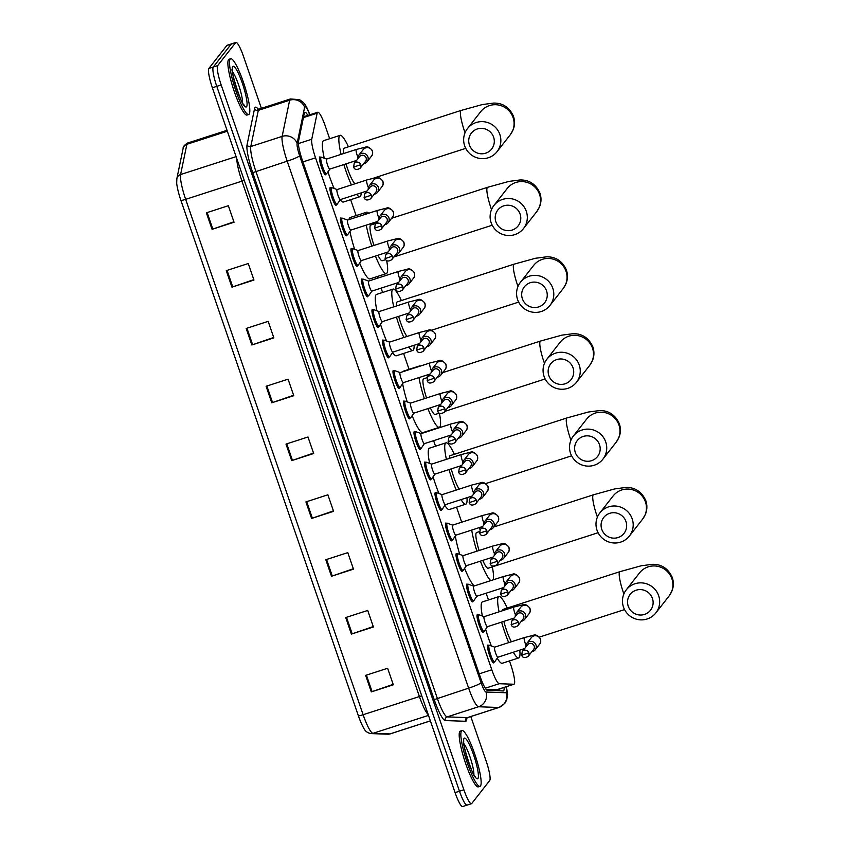 <?xml version="1.0" encoding="UTF-8"?>
<svg xmlns="http://www.w3.org/2000/svg" width="849" height="849" viewBox="0 0 849 849"><rect width="100%" height="100%" fill="white"/><g stroke="black" fill="none" stroke-linecap="round" stroke-linejoin="round"><path stroke-width="1.27" d="M483.463 631.656A9.381 1.581 -107.9 0 1 483.272 632.272A9.381 1.581 -107.9 0 1 483.123 632.378A9.381 1.581 -107.9 0 1 478.9 624.45A9.381 1.581 -107.9 0 1 477.212 614.644A9.381 1.581 -107.9 0 1 477.361 614.538A9.381 1.581 -107.9 0 1 478.061 614.931M472.967 601.145A9.381 1.581 -107.9 0 1 472.776 601.761A9.381 1.581 -107.9 0 1 472.617 601.877A9.381 1.581 -107.9 0 1 468.404 593.939A9.381 1.581 -107.9 0 1 466.706 584.144A9.381 1.581 -107.9 0 1 466.854 584.027A9.381 1.581 -107.9 0 1 467.555 584.42M462.461 570.645A9.381 1.581 -107.9 0 1 462.27 571.26A9.381 1.581 -107.9 0 1 462.111 571.366A9.381 1.581 -107.9 0 1 457.898 563.439A9.381 1.581 -107.9 0 1 456.2 553.633A9.381 1.581 -107.9 0 1 456.348 553.527A9.381 1.581 -107.9 0 1 457.059 553.909M451.955 540.134A9.381 1.581 -107.9 0 1 451.764 540.749A9.381 1.581 -107.9 0 1 451.615 540.866A9.381 1.581 -107.9 0 1 447.391 532.928A9.381 1.581 -107.9 0 1 445.693 523.133A9.381 1.581 -107.9 0 1 445.852 523.016A9.381 1.581 -107.9 0 1 446.553 523.409M441.448 509.633A9.381 1.581 -107.9 0 1 441.257 510.238A9.381 1.581 -107.9 0 1 441.109 510.355A9.381 1.581 -107.9 0 1 436.885 502.428A9.381 1.581 -107.9 0 1 435.187 492.622A9.381 1.581 -107.9 0 1 435.346 492.505A9.381 1.581 -107.9 0 1 436.046 492.898M430.942 479.123A9.381 1.581 -107.9 0 1 430.751 479.738A9.381 1.581 -107.9 0 1 430.602 479.844A9.381 1.581 -107.9 0 1 426.378 471.917A9.381 1.581 -107.9 0 1 424.691 462.111A9.381 1.581 -107.9 0 1 424.84 462.005A9.381 1.581 -107.9 0 1 425.54 462.387M420.446 448.612A9.381 1.581 -107.9 0 1 420.255 449.227A9.381 1.581 -107.9 0 1 420.096 449.344A9.381 1.581 -107.9 0 1 415.883 441.406A9.381 1.581 -107.9 0 1 414.185 431.61A9.381 1.581 -107.9 0 1 414.333 431.494A9.381 1.581 -107.9 0 1 415.034 431.886M409.94 418.111A9.381 1.581 -107.9 0 1 409.749 418.727A9.381 1.581 -107.9 0 1 409.589 418.833A9.381 1.581 -107.9 0 1 405.376 410.905A9.381 1.581 -107.9 0 1 403.678 401.099A9.381 1.581 -107.9 0 1 403.827 400.993A9.381 1.581 -107.9 0 1 404.538 401.375M399.433 387.6A9.381 1.581 -107.9 0 1 399.242 388.216A9.381 1.581 -107.9 0 1 399.094 388.333A9.381 1.581 -107.9 0 1 394.87 380.394A9.381 1.581 -107.9 0 1 393.172 370.599A9.381 1.581 -107.9 0 1 393.32 370.482A9.381 1.581 -107.9 0 1 394.032 370.875M388.927 357.1A9.381 1.581 -107.9 0 1 388.736 357.705A9.381 1.581 -107.9 0 1 388.587 357.822A9.381 1.581 -107.9 0 1 384.364 349.894A9.381 1.581 -107.9 0 1 382.666 340.088A9.381 1.581 -107.9 0 1 382.825 339.971A9.381 1.581 -107.9 0 1 383.525 340.364M378.421 326.589A9.381 1.581 -107.9 0 1 378.229 327.205A9.381 1.581 -107.9 0 1 378.081 327.311A9.381 1.581 -107.9 0 1 373.857 319.383A9.381 1.581 -107.9 0 1 372.17 309.577A9.381 1.581 -107.9 0 1 372.318 309.471A9.381 1.581 -107.9 0 1 373.019 309.853M367.925 296.078A9.381 1.581 -107.9 0 1 367.723 296.694A9.381 1.581 -107.9 0 1 367.575 296.81A9.381 1.581 -107.9 0 1 363.361 288.872A9.381 1.581 -107.9 0 1 361.663 279.077A9.381 1.581 -107.9 0 1 361.812 278.96A9.381 1.581 -107.9 0 1 362.512 279.353M357.418 265.578A9.381 1.581 -107.9 0 1 357.227 266.193A9.381 1.581 -107.9 0 1 357.068 266.299A9.381 1.581 -107.9 0 1 352.855 258.372A9.381 1.581 -107.9 0 1 351.157 248.566A9.381 1.581 -107.9 0 1 351.306 248.46A9.381 1.581 -107.9 0 1 352.017 248.842M346.912 235.067A9.381 1.581 -107.9 0 1 346.721 235.682A9.381 1.581 -107.9 0 1 346.572 235.799A9.381 1.581 -107.9 0 1 342.349 227.861A9.381 1.581 -107.9 0 1 340.651 218.066A9.381 1.581 -107.9 0 1 340.799 217.949A9.381 1.581 -107.9 0 1 341.51 218.342M336.406 204.567A9.381 1.581 -107.9 0 1 336.215 205.171A9.381 1.581 -107.9 0 1 336.066 205.288A9.381 1.581 -107.9 0 1 331.842 197.361A9.381 1.581 -107.9 0 1 330.144 187.555A9.381 1.581 -107.9 0 1 330.303 187.438A9.381 1.581 -107.9 0 1 331.004 187.831M325.899 174.056A9.381 1.581 -107.9 0 1 325.708 174.671A9.381 1.581 -107.9 0 1 325.56 174.777A9.381 1.581 -107.9 0 1 321.336 166.85A9.381 1.581 -107.9 0 1 319.649 157.044A9.381 1.581 -107.9 0 1 319.797 156.938A9.381 1.581 -107.9 0 1 320.498 157.32M493.969 662.167A9.381 1.581 -107.9 0 1 493.778 662.782A9.381 1.581 -107.9 0 1 493.63 662.889A9.381 1.581 -107.9 0 1 489.406 654.961A9.381 1.581 -107.9 0 1 487.708 645.155A9.381 1.581 -107.9 0 1 487.867 645.049A9.381 1.581 -107.9 0 1 488.568 645.431M486.392 689.675L496.495 689.749M329.656 138.727L325.326 126.161A17.585 2.961 72.1 0 0 317.738 112.227A17.585 2.961 72.1 0 0 317.155 113.172L311.742 139.257A17.585 2.961 72.1 0 0 315.531 157.84L491.804 669.765A17.585 2.961 72.1 0 0 499.212 683.721L513.794 684.241A17.585 2.961 72.1 0 0 513.974 684.22A17.585 2.961 72.1 0 0 514.261 684.007A17.585 2.961 72.1 0 0 510.758 664.693L509.464 660.925M488.472 599.956L486.137 593.196M461.697 522.209L456.529 507.182M435.537 446.213L433.616 440.663M409.059 369.336L403.583 353.428M382.591 292.47L381.095 288.129M377.667 278.154L377.115 276.562M356.124 215.593L350.648 199.685M307.858 115.422A17.585 2.961 72.1 0 0 304.908 112.312A17.585 2.961 72.1 0 0 304.324 113.257L298.477 141.433A17.585 2.961 72.1 0 0 302.265 160.015L480.078 676.43A17.585 2.961 72.1 0 0 487.496 690.386L503.245 690.948A17.585 2.961 72.1 0 0 503.425 690.927A17.585 2.961 72.1 0 0 503.701 690.715A17.585 2.961 72.1 0 0 504.062 687.425M499.668 688.836A17.585 2.961 -107.9 0 1 499.679 690.821M470.813 716.556L486.201 761.235A17.585 2.961 -107.9 0 1 489.703 780.549L471.747 803.494A17.585 2.961 -107.9 0 1 471.46 803.706A17.585 2.961 -107.9 0 1 463.872 789.782L221.175 84.932A17.585 2.961 -107.9 0 1 217.673 65.606L235.619 42.662A17.585 2.961 -107.9 0 1 235.905 42.45A17.585 2.961 -107.9 0 1 243.504 56.384L261.386 108.332M471.46 803.706L467.067 805.128A17.585 2.961 -107.9 0 1 459.479 791.194L216.771 86.343A17.585 2.961 -107.9 0 1 213.279 67.029L231.225 44.084A17.585 2.961 -107.9 0 1 231.512 43.872A17.585 2.961 -107.9 0 0 231.225 44.084L213.279 67.029A17.585 2.961 -107.9 0 0 216.771 86.343L459.479 791.194A17.585 2.961 -107.9 0 0 467.067 805.128A17.585 2.961 -107.9 0 0 467.353 804.916M358.363 715.749L180.901 200.364A19.219 3.237 -107.9 0 1 176.698 183.066L176.857 178.63A5.858 5.54 11.7 0 1 180.593 174.554A23.443 3.948 72.1 0 0 185.655 199.335L363.117 714.72A5.858 0.658 161 0 1 358.363 715.749A19.219 3.237 -107.9 0 0 363.733 728.092C365.123 731.18 367.564 733.016 371.045 733.6A5.858 5.763 92.1 0 0 372.998 733.324L389.914 733.929A23.443 3.948 72.1 0 0 390.158 733.897L430.379 720.907M467.067 805.128L462.673 806.55A17.585 2.961 -107.9 0 1 455.075 792.616L212.377 87.765A17.585 2.961 -107.9 0 1 208.875 68.451L226.832 45.506A17.585 2.961 -107.9 0 1 227.108 45.294L235.905 42.45M246.178 328.457L268.167 321.357L273.856 337.87L251.866 344.981L246.178 328.457M226.269 270.64L248.258 263.53L253.947 280.053L231.957 287.153L226.269 270.64M206.36 212.812L228.349 205.713L234.037 222.236L212.048 229.336L206.36 212.812M305.905 501.918L327.894 494.808L333.583 511.331L311.594 518.431L305.905 501.918M325.814 559.735L347.803 552.635L353.492 569.148L331.503 576.259L325.814 559.735M345.723 617.552L367.713 610.452L373.401 626.976L351.412 634.076L345.723 617.552M365.632 675.38L387.622 668.269L393.31 684.793L371.321 691.893L365.632 675.38M266.087 386.274L288.076 379.174L293.765 395.698L271.776 402.797L266.087 386.274M285.996 444.091L307.985 436.991L313.674 453.515L291.685 460.614L285.996 444.091M313.525 453.09L291.685 460.614M293.616 395.273L271.776 402.797M393.161 684.368L371.321 691.893M373.252 626.551L351.412 634.076M353.343 568.734L331.503 576.259M333.434 510.907L311.594 518.431M233.889 221.812L212.048 229.336M253.798 279.629L231.957 287.153M273.707 337.456L251.866 344.981M461.516 730.915A29.301 4.935 -107.9 0 1 461.994 730.564A29.301 4.935 -107.9 0 1 475.175 755.355A29.301 4.935 -107.9 0 1 480.481 785.983A29.301 4.935 -107.9 0 1 480.003 786.333A29.301 4.935 -107.9 0 1 466.812 761.542A29.301 4.935 -107.9 0 1 461.516 730.915M480.003 786.333L478.358 786.864A29.301 4.935 -107.9 0 1 465.167 762.084A29.301 4.935 -107.9 0 1 459.871 731.456A29.301 4.935 -107.9 0 1 460.338 731.095L461.994 730.564M652.425 598.396A12.894 12.629 -142 0 0 636.166 590.193A12.894 12.629 -142 0 0 628.239 606.218A12.894 12.629 -142 0 0 644.508 614.421A12.894 12.629 -142 0 0 652.425 598.396M623.474 607.056A18.752 18.37 38 0 1 644.041 583.157A18.752 18.37 38 0 1 655.831 612.925A18.752 18.37 38 0 1 623.474 607.056M626.297 589.822L639.53 572.895A18.752 18.37 -142 0 1 671.888 578.774A18.752 18.37 -142 0 1 669.076 596.009L671.824 591.318C673.671 586.829 673.83 582.244 672.302 577.553C666.072 563.577 654.717 564.405 652.435 564.32L641.25 565.774L619.929 571.664L503.064 609.412A18.752 3.163 72.1 0 0 502.757 609.635A18.752 3.163 72.1 0 0 502.385 610.76M499.074 611.832A32.23 5.434 -107.9 0 1 498.395 596.974A32.23 5.434 -107.9 0 1 498.925 596.582A32.23 5.434 -107.9 0 1 507.267 608.054M519.79 650.132A32.23 5.434 -107.9 0 1 519.259 657.54A32.23 5.434 -107.9 0 1 518.739 657.933A32.23 5.434 -107.9 0 1 513.316 652.223M482.349 616.003A32.23 5.434 -107.9 0 1 481.914 602.291A32.23 5.434 -107.9 0 1 482.434 601.909L498.925 596.582M503.86 621.372A18.752 3.163 72.1 0 0 511.416 641.748M508.7 642.629A32.23 5.434 -107.9 0 1 501.6 622.105M518.739 657.933L502.247 663.26A32.23 5.434 -107.9 0 1 497.217 658.208M491.401 645.993A32.23 5.434 -107.9 0 1 485.639 629.268M625.957 521.53A12.894 12.629 -142 0 0 609.699 513.316A12.894 12.629 -142 0 0 601.771 529.341A12.894 12.629 -142 0 0 618.04 537.544A12.894 12.629 -142 0 0 625.957 521.53M597.006 530.179A18.752 18.37 38 0 1 617.573 506.291A18.752 18.37 38 0 1 629.364 536.059A18.752 18.37 38 0 1 597.006 530.179M479.452 531.612L476.597 532.535A18.752 3.163 72.1 0 0 476.289 532.758A18.752 3.163 72.1 0 0 479.08 550.492M479.091 527.675A32.23 5.434 -107.9 0 1 480.12 529.744M492.324 566.867A32.23 5.434 -107.9 0 1 493.195 579.835M482.741 560.393A18.752 3.163 72.1 0 0 488.122 568.225L494.532 566.156M490.796 580.61A32.23 5.434 -107.9 0 1 480.396 561.157M476.915 551.192A32.23 5.434 -107.9 0 1 471.726 530.052M474.304 585.937A32.23 5.434 -107.9 0 1 464.605 568.289M459.776 554.429A32.23 5.434 -107.9 0 1 455.329 535.995M599.49 444.653A12.894 12.629 -142 0 0 583.221 436.45A12.894 12.629 -142 0 0 575.304 452.464A12.894 12.629 -142 0 0 591.573 460.678A12.894 12.629 -142 0 0 599.49 444.653M570.539 453.313A18.752 18.37 38 0 1 591.106 429.414A18.752 18.37 38 0 1 602.896 459.182A18.752 18.37 38 0 1 570.539 453.313M573.351 436.078L586.595 419.151A18.752 18.37 -142 0 1 618.953 425.02A18.752 18.37 -142 0 1 616.13 442.265L618.889 437.575C620.736 433.086 620.884 428.501 619.356 423.81C613.137 409.834 601.782 410.661 599.5 410.576L588.315 412.03L566.994 417.92L450.129 455.669A18.752 3.163 72.1 0 0 449.821 455.892A18.752 3.163 72.1 0 0 449.386 458.386M446.404 459.351A32.23 5.434 -107.9 0 1 445.46 443.22A32.23 5.434 -107.9 0 1 445.98 442.838A32.23 5.434 -107.9 0 1 454.332 454.311M466.971 497.694A32.23 5.434 -107.9 0 1 466.313 503.797A32.23 5.434 -107.9 0 1 465.793 504.179A32.23 5.434 -107.9 0 1 461.049 499.605M429.636 463.395A32.23 5.434 -107.9 0 1 428.968 448.548A32.23 5.434 -107.9 0 1 429.488 448.166L445.98 442.838M451.233 468.871A18.752 3.163 72.1 0 0 459.16 489.13M456.263 490.064A32.23 5.434 -107.9 0 1 449.015 469.593M465.793 504.179L449.301 509.506A32.23 5.434 -107.9 0 1 444.865 505.431M438.975 493.492A32.23 5.434 -107.9 0 1 433.075 476.788M573.022 367.787A12.894 12.629 -142 0 0 556.753 359.573A12.894 12.629 -142 0 0 548.836 375.598A12.894 12.629 -142 0 0 565.094 383.801A12.894 12.629 -142 0 0 573.022 367.787M544.071 376.436A18.752 18.37 38 0 1 564.638 352.547A18.752 18.37 38 0 1 576.429 382.315A18.752 18.37 38 0 1 544.071 376.436M427.376 377.593L423.651 378.792A18.752 3.163 72.1 0 0 423.354 379.015A18.752 3.163 72.1 0 0 426.527 397.969M418.854 366.545A32.23 5.434 -107.9 0 1 418.992 366.354A32.23 5.434 -107.9 0 1 419.512 365.961A32.23 5.434 -107.9 0 1 420.382 366.057M426.739 375.088A32.23 5.434 -107.9 0 1 427.694 377.083M439.411 413.24A32.23 5.434 -107.9 0 1 439.846 426.92A32.23 5.434 -107.9 0 1 439.326 427.312A32.23 5.434 -107.9 0 1 427.917 408.602M402.373 371.873A32.23 5.434 -107.9 0 1 402.5 371.682A32.23 5.434 -107.9 0 1 403.02 371.289L419.512 365.961M430.337 407.828A18.752 3.163 72.1 0 0 435.187 414.482L439.273 413.166M424.373 398.669A32.23 5.434 -107.9 0 1 418.992 377.593M439.326 427.312L422.834 432.64A32.23 5.434 -107.9 0 1 412.126 415.692M407.202 401.874A32.23 5.434 -107.9 0 1 402.638 383.716M546.554 290.91A12.894 12.629 -142 0 0 530.285 282.706A12.894 12.629 -142 0 0 522.368 298.721A12.894 12.629 -142 0 0 538.627 306.935A12.894 12.629 -142 0 0 546.554 290.91M517.593 299.57A18.752 18.37 38 0 1 538.17 275.67A18.752 18.37 38 0 1 549.961 305.438A18.752 18.37 38 0 1 517.593 299.57M520.416 282.324L533.65 265.408A18.752 18.37 -142 0 1 566.018 271.277A18.752 18.37 -142 0 1 563.195 288.511L565.954 283.831C567.79 279.342 567.949 274.747 566.421 270.056C560.202 256.09 548.847 256.918 546.565 256.822L535.379 258.287L514.059 264.166L397.183 301.915A18.752 3.163 72.1 0 0 396.886 302.148A18.752 3.163 72.1 0 0 396.525 305.958M393.745 306.86A32.23 5.434 -107.9 0 1 392.525 289.477A32.23 5.434 -107.9 0 1 393.045 289.095A32.23 5.434 -107.9 0 1 401.386 300.557M414.11 345.267A32.23 5.434 -107.9 0 1 413.378 350.053A32.23 5.434 -107.9 0 1 412.858 350.435A32.23 5.434 -107.9 0 1 408.825 346.976M376.945 310.798A32.23 5.434 -107.9 0 1 376.033 294.805A32.23 5.434 -107.9 0 1 376.553 294.423L393.045 289.095M398.637 316.369A18.752 3.163 72.1 0 0 407 336.48M403.848 337.499A32.23 5.434 -107.9 0 1 396.43 317.08M412.858 350.435L396.366 355.763A32.23 5.434 -107.9 0 1 392.535 352.611M386.56 340.99A32.23 5.434 -107.9 0 1 380.522 324.307M520.087 214.033A12.894 12.629 -142 0 0 503.818 205.829A12.894 12.629 -142 0 0 495.89 221.854A12.894 12.629 -142 0 0 512.159 230.058A12.894 12.629 -142 0 0 520.087 214.033M491.125 222.693A18.752 18.37 38 0 1 511.692 198.793A18.752 18.37 38 0 1 523.493 228.561A18.752 18.37 38 0 1 491.125 222.693M376.16 223.287L370.716 225.049A18.752 3.163 72.1 0 0 370.419 225.272A18.752 3.163 72.1 0 0 373.995 245.435M365.452 214.298A32.23 5.434 -107.9 0 1 366.057 212.611A32.23 5.434 -107.9 0 1 366.577 212.218A32.23 5.434 -107.9 0 1 368.699 213.248M374.367 222.502A32.23 5.434 -107.9 0 1 374.918 223.69M386.677 260.579A32.23 5.434 -107.9 0 1 386.911 273.176A32.23 5.434 -107.9 0 1 386.391 273.569A32.23 5.434 -107.9 0 1 375.449 256.058M348.96 219.626A32.23 5.434 -107.9 0 1 349.565 217.928A32.23 5.434 -107.9 0 1 350.085 217.546L366.577 212.218M377.954 255.252A18.752 3.163 72.1 0 0 382.241 260.739L385.658 259.635M371.83 246.136A32.23 5.434 -107.9 0 1 366.269 225.123M386.391 273.569L369.899 278.897A32.23 5.434 -107.9 0 1 359.658 263.084M354.638 249.33A32.23 5.434 -107.9 0 1 349.958 231.406M493.609 137.167A12.894 12.629 -142 0 0 477.35 128.952A12.894 12.629 -142 0 0 469.423 144.977A12.894 12.629 -142 0 0 485.692 153.181A12.894 12.629 -142 0 0 493.609 137.167M464.658 145.816A18.752 18.37 38 0 1 485.225 121.927A18.752 18.37 38 0 1 497.015 151.695A18.752 18.37 38 0 1 464.658 145.816M467.481 128.581L480.714 111.665A18.752 18.37 -142 0 1 513.072 117.533A18.752 18.37 -142 0 1 510.26 134.768L513.008 130.088C514.855 125.599 515.014 121.004 513.486 116.313C507.256 102.347 495.901 103.164 493.619 103.079L482.434 104.544L461.113 110.423L344.248 148.172A18.752 3.163 72.1 0 0 343.941 148.395A18.752 3.163 72.1 0 0 343.728 153.52M341.096 154.369A32.23 5.434 -107.9 0 1 339.579 135.734A32.23 5.434 -107.9 0 1 340.109 135.352A32.23 5.434 -107.9 0 1 348.451 146.813M361.186 192.861A32.23 5.434 -107.9 0 1 360.443 196.31A32.23 5.434 -107.9 0 1 359.923 196.692A32.23 5.434 -107.9 0 1 356.654 194.325M324.254 158.211A32.23 5.434 -107.9 0 1 323.087 141.061A32.23 5.434 -107.9 0 1 323.618 140.669L340.109 135.352M346.042 163.857A18.752 3.163 72.1 0 0 355.115 183.734M351.433 184.923A32.23 5.434 -107.9 0 1 343.866 164.557M359.923 196.692L343.431 202.02A32.23 5.434 -107.9 0 1 340.237 199.759M334.166 188.499A32.23 5.434 -107.9 0 1 327.969 171.816M230.196 59.112A29.301 4.935 -107.9 0 1 230.663 58.761A29.301 4.935 -107.9 0 1 243.854 83.542A29.301 4.935 -107.9 0 1 249.15 114.18A29.301 4.935 -107.9 0 1 248.683 114.53A29.301 4.935 -107.9 0 1 235.491 89.739A29.301 4.935 -107.9 0 1 230.196 59.112M248.683 114.53L247.027 115.061A29.301 4.935 -107.9 0 1 233.846 90.27A29.301 4.935 -107.9 0 1 228.54 59.642A29.301 4.935 -107.9 0 1 229.018 59.292L230.663 58.761M497.949 657.147A5.274 0.891 -107.9 0 1 497.864 657.211A5.274 0.891 -107.9 0 1 495.487 652.754A5.274 0.891 -107.9 0 1 494.532 647.235A5.274 0.891 -107.9 0 1 494.627 647.171A5.274 0.891 -107.9 0 1 494.734 647.171M531.845 651.735A5.274 5.168 -142 0 0 535.284 643.616A5.274 5.168 -142 0 0 525.839 647.034M497.917 657.19L494.702 661.849A8.787 1.486 -107.9 0 1 494.691 661.87A8.787 1.486 -107.9 0 1 494.702 661.849A8.787 1.486 -107.9 0 1 494.553 661.976A8.787 1.486 -107.9 0 1 490.595 654.537A8.787 1.486 -107.9 0 1 489.003 645.357A8.787 1.486 -107.9 0 1 489.141 645.251A8.787 1.486 -107.9 0 1 489.342 645.261L494.68 647.15M528.269 656.298C524.937 658.325 522.74 657.954 521.668 655.195L528.842 652.796A3.81 3.736 -142 0 1 528.269 656.298L533.607 649.474A3.81 3.736 -142 0 0 529.373 643.553A3.81 3.736 -142 0 0 527.6 644.784L522.273 651.608L521.7 655.099M487.443 626.636A5.274 0.891 -107.9 0 1 487.358 626.7A5.274 0.891 -107.9 0 1 484.991 622.243A5.274 0.891 -107.9 0 1 484.036 616.724A5.274 0.891 -107.9 0 1 484.121 616.661A5.274 0.891 -107.9 0 1 484.227 616.671M521.339 621.224A5.274 5.168 -142 0 0 524.778 613.105A5.274 5.168 -142 0 0 515.332 616.533M487.411 626.689L484.206 631.338A8.787 1.486 -107.9 0 1 484.206 631.338A8.787 1.486 -107.9 0 1 484.185 631.369A8.787 1.486 -107.9 0 1 484.047 631.465A8.787 1.486 -107.9 0 1 480.088 624.036A8.787 1.486 -107.9 0 1 478.496 614.846A8.787 1.486 -107.9 0 1 478.634 614.74A8.787 1.486 -107.9 0 1 478.847 614.75L484.174 616.65M517.763 625.787C514.43 627.814 512.234 627.443 511.162 624.684L518.336 622.285A3.81 3.736 -142 0 1 517.763 625.787L523.101 618.974A3.81 3.736 -142 0 0 518.866 613.042A3.81 3.736 -142 0 0 517.094 614.273L511.767 621.097L511.194 624.599M473.668 586.139L468.34 584.239A8.787 1.486 -107.9 0 0 468.139 584.229A8.787 1.486 -107.9 0 0 467.99 584.335A8.787 1.486 -107.9 0 0 469.582 593.525A8.787 1.486 -107.9 0 0 473.54 600.965A8.787 1.486 -107.9 0 0 473.678 600.859A8.787 1.486 -107.9 0 0 473.7 600.837A8.787 1.486 -107.9 0 1 473.7 600.837L476.915 596.178A5.274 0.891 -107.9 0 1 476.851 596.2A5.274 0.891 -107.9 0 1 474.485 591.732A5.274 0.891 -107.9 0 1 473.53 586.224A5.274 0.891 -107.9 0 1 473.615 586.16A5.274 0.891 -107.9 0 1 473.721 586.16M510.833 590.724A5.274 5.168 -142 0 0 514.282 582.594A5.274 5.168 -142 0 0 504.826 586.022M507.256 595.287C503.935 597.303 501.727 596.943 500.655 594.173L507.829 591.785A3.81 3.736 -142 0 1 507.256 595.287L512.594 588.463A3.81 3.736 -142 0 0 508.36 582.541A3.81 3.736 -142 0 0 506.598 583.772L501.26 590.586L500.687 594.088M463.161 555.639L457.834 553.739A8.787 1.486 -107.9 0 0 457.632 553.728A8.787 1.486 -107.9 0 0 457.484 553.835A8.787 1.486 -107.9 0 0 459.076 563.025A8.787 1.486 -107.9 0 0 463.034 570.454A8.787 1.486 -107.9 0 0 463.172 570.348A8.787 1.486 -107.9 0 0 463.193 570.326A8.787 1.486 -107.9 0 1 463.193 570.326L466.409 565.667A5.274 0.891 -107.9 0 1 466.356 565.689A5.274 0.891 -107.9 0 1 463.978 561.231A5.274 0.891 -107.9 0 1 463.023 555.713A5.274 0.891 -107.9 0 1 463.108 555.649A5.274 0.891 -107.9 0 1 463.214 555.649M500.326 560.213A5.274 5.168 -142 0 0 503.775 552.094A5.274 5.168 -142 0 0 494.33 555.522M496.761 564.776C493.428 566.803 491.231 566.432 490.16 563.672L497.334 561.274A3.81 3.736 -142 0 1 496.761 564.776L502.088 557.952A3.81 3.736 -142 0 0 497.854 552.03A3.81 3.736 -142 0 0 496.092 553.261L490.754 560.085L490.181 563.587M455.934 535.125A5.274 0.891 -107.9 0 1 455.849 535.188A5.274 0.891 -107.9 0 1 453.472 530.721A5.274 0.891 -107.9 0 1 452.517 525.213A5.274 0.891 -107.9 0 1 452.602 525.149A5.274 0.891 -107.9 0 1 452.708 525.149M489.82 529.702A5.274 5.168 -142 0 0 493.269 521.583A5.274 5.168 -142 0 0 483.824 525.011M452.708 539.794A8.787 1.486 -107.9 0 1 452.687 539.826A8.787 1.486 -107.9 0 1 452.676 539.847A8.787 1.486 -107.9 0 1 452.528 539.953A8.787 1.486 -107.9 0 1 448.58 532.514A8.787 1.486 -107.9 0 1 446.988 523.324A8.787 1.486 -107.9 0 1 447.126 523.217A8.787 1.486 -107.9 0 1 447.327 523.228L452.655 525.128M486.254 534.265C482.922 536.292 480.725 535.921 479.653 533.161L486.827 530.774A3.81 3.736 -142 0 1 486.254 534.265L491.582 527.452A3.81 3.736 -142 0 0 487.358 521.519A3.81 3.736 -142 0 0 485.586 522.761L480.247 529.574L479.674 533.076M445.428 504.614A5.274 0.891 -107.9 0 1 445.343 504.677A5.274 0.891 -107.9 0 1 442.966 500.21A5.274 0.891 -107.9 0 1 442.011 494.702A5.274 0.891 -107.9 0 1 442.096 494.638A5.274 0.891 -107.9 0 1 442.202 494.638M479.314 499.201A5.274 5.168 -142 0 0 482.763 491.083A5.274 5.168 -142 0 0 473.317 494.5M442.202 509.294A8.787 1.486 -107.9 0 1 442.18 509.315A8.787 1.486 -107.9 0 1 442.17 509.336A8.787 1.486 -107.9 0 1 442.021 509.442A8.787 1.486 -107.9 0 1 438.073 502.003A8.787 1.486 -107.9 0 1 436.482 492.813A8.787 1.486 -107.9 0 1 436.619 492.717A8.787 1.486 -107.9 0 1 436.821 492.728L442.159 494.617M475.748 503.765C472.415 505.792 470.219 505.42 469.147 502.661L476.321 500.263A3.81 3.736 -142 0 1 475.748 503.765L481.086 496.941A3.81 3.736 -142 0 0 476.851 491.019A3.81 3.736 -142 0 0 475.079 492.25L469.752 499.074L469.179 502.566M434.921 474.103A5.274 0.891 -107.9 0 1 434.837 474.167A5.274 0.891 -107.9 0 1 432.47 469.709A5.274 0.891 -107.9 0 1 431.515 464.191A5.274 0.891 -107.9 0 1 431.6 464.127A5.274 0.891 -107.9 0 1 431.706 464.138M468.818 468.69A5.274 5.168 -142 0 0 472.256 460.572A5.274 5.168 -142 0 0 462.811 464M431.695 478.783A8.787 1.486 -107.9 0 1 431.685 478.804A8.787 1.486 -107.9 0 1 431.663 478.836A8.787 1.486 -107.9 0 1 431.525 478.932A8.787 1.486 -107.9 0 1 427.567 471.503A8.787 1.486 -107.9 0 1 425.975 462.312A8.787 1.486 -107.9 0 1 426.113 462.206A8.787 1.486 -107.9 0 1 426.325 462.217L431.653 464.116M465.241 473.254C461.909 475.281 459.712 474.909 458.64 472.15L465.814 469.752A3.81 3.736 -142 0 1 465.241 473.254L470.579 466.441A3.81 3.736 -142 0 0 466.345 460.508A3.81 3.736 -142 0 0 464.573 461.739L459.245 468.563L458.672 472.065M424.415 443.603A5.274 0.891 -107.9 0 1 424.33 443.666A5.274 0.891 -107.9 0 1 421.964 439.198A5.274 0.891 -107.9 0 1 421.008 433.69A5.274 0.891 -107.9 0 1 421.093 433.627A5.274 0.891 -107.9 0 1 421.2 433.627M458.311 438.19A5.274 5.168 -142 0 0 461.76 430.061A5.274 5.168 -142 0 0 452.305 433.489M421.189 448.283A8.787 1.486 -107.9 0 1 421.178 448.304A8.787 1.486 -107.9 0 1 421.019 448.431A8.787 1.486 -107.9 0 1 417.061 440.992A8.787 1.486 -107.9 0 1 415.469 431.801A8.787 1.486 -107.9 0 1 415.617 431.695A8.787 1.486 -107.9 0 1 415.819 431.706L421.146 433.606M421.178 448.304A8.787 1.486 -107.9 0 1 421.157 448.325L424.394 443.645M454.735 442.753C451.413 444.77 449.206 444.409 448.134 441.639L455.308 439.251A3.81 3.736 -142 0 1 454.735 442.753L460.073 435.93A3.81 3.736 -142 0 0 455.839 430.008A3.81 3.736 -142 0 0 454.077 431.239L448.739 438.052L448.166 441.554M413.919 413.092A5.274 0.891 -107.9 0 1 413.834 413.155A5.274 0.891 -107.9 0 1 411.457 408.698A5.274 0.891 -107.9 0 1 410.502 403.179A5.274 0.891 -107.9 0 1 410.587 403.116A5.274 0.891 -107.9 0 1 410.693 403.116M447.805 407.679A5.274 5.168 -142 0 0 451.254 399.561A5.274 5.168 -142 0 0 441.809 402.988M410.683 417.772A8.787 1.486 -107.9 0 1 410.672 417.793A8.787 1.486 -107.9 0 1 410.513 417.92A8.787 1.486 -107.9 0 1 406.554 410.492A8.787 1.486 -107.9 0 1 404.962 401.301A8.787 1.486 -107.9 0 1 405.111 401.195A8.787 1.486 -107.9 0 1 405.313 401.206L410.64 403.105M410.672 417.793A8.787 1.486 -107.9 0 1 410.651 417.814L413.887 413.134M444.239 412.243C440.907 414.27 438.7 413.898 437.628 411.139L444.812 408.74A3.81 3.736 -142 0 1 444.239 412.243L449.567 405.419A3.81 3.736 -142 0 0 445.332 399.497A3.81 3.736 -142 0 0 443.571 400.728L438.233 407.552L437.659 411.054M403.413 382.591A5.274 0.891 -107.9 0 1 403.328 382.644A5.274 0.891 -107.9 0 1 400.951 378.187A5.274 0.891 -107.9 0 1 399.996 372.679A5.274 0.891 -107.9 0 1 400.081 372.615A5.274 0.891 -107.9 0 1 400.187 372.615M437.299 377.168A5.274 5.168 -142 0 0 440.748 369.05A5.274 5.168 -142 0 0 431.303 372.478M400.187 387.261A8.787 1.486 -107.9 0 1 400.166 387.293A8.787 1.486 -107.9 0 1 400.006 387.42A8.787 1.486 -107.9 0 1 396.048 379.981A8.787 1.486 -107.9 0 1 394.467 370.79A8.787 1.486 -107.9 0 1 394.605 370.684A8.787 1.486 -107.9 0 1 394.806 370.695L400.134 372.594M400.166 387.293A8.787 1.486 -107.9 0 1 400.155 387.314L403.381 382.634M433.733 381.732C430.401 383.759 428.204 383.387 427.132 380.628L434.306 378.24A3.81 3.736 -142 0 1 433.733 381.732L439.06 374.918A3.81 3.736 -142 0 0 434.837 368.986A3.81 3.736 -142 0 0 433.064 370.228L427.726 377.041L427.153 380.543M392.907 352.08A5.274 0.891 -107.9 0 1 392.822 352.144A5.274 0.891 -107.9 0 1 390.444 347.676A5.274 0.891 -107.9 0 1 389.489 342.168A5.274 0.891 -107.9 0 1 389.574 342.105A5.274 0.891 -107.9 0 1 389.68 342.105M426.792 346.668A5.274 5.168 -142 0 0 430.241 338.549A5.274 5.168 -142 0 0 420.796 341.967M389.68 356.76A8.787 1.486 -107.9 0 1 389.659 356.782A8.787 1.486 -107.9 0 1 389.5 356.909A8.787 1.486 -107.9 0 1 385.552 349.47A8.787 1.486 -107.9 0 1 383.96 340.279A8.787 1.486 -107.9 0 1 384.098 340.184A8.787 1.486 -107.9 0 1 384.3 340.194L389.638 342.083M389.659 356.782A8.787 1.486 -107.9 0 1 389.649 356.803L392.875 352.123M423.227 351.231C419.894 353.258 417.697 352.887 416.626 350.128L423.8 347.729A3.81 3.736 -142 0 1 423.227 351.231L428.565 344.407A3.81 3.736 -142 0 0 424.33 338.486A3.81 3.736 -142 0 0 422.558 339.717L417.23 346.541L416.657 350.032M382.4 321.569A5.274 0.891 -107.9 0 1 382.315 321.633A5.274 0.891 -107.9 0 1 379.949 317.176A5.274 0.891 -107.9 0 1 378.994 311.657A5.274 0.891 -107.9 0 1 379.079 311.594A5.274 0.891 -107.9 0 1 379.185 311.594M416.297 316.157A5.274 5.168 -142 0 0 419.735 308.038A5.274 5.168 -142 0 0 410.29 311.466M379.174 326.249A8.787 1.486 -107.9 0 1 379.163 326.271A8.787 1.486 -107.9 0 1 379.142 326.292A8.787 1.486 -107.9 0 1 379.004 326.398A8.787 1.486 -107.9 0 1 375.046 318.969A8.787 1.486 -107.9 0 1 373.454 309.779A8.787 1.486 -107.9 0 1 373.592 309.673A8.787 1.486 -107.9 0 1 373.804 309.683L379.132 311.583M412.72 320.72C409.388 322.747 407.191 322.376 406.119 319.617L413.293 317.218A3.81 3.736 -142 0 1 412.72 320.72L418.058 313.907A3.81 3.736 -142 0 0 413.824 307.975A3.81 3.736 -142 0 0 412.052 309.206L406.724 316.03L406.151 319.532M371.894 291.069A5.274 0.891 -107.9 0 1 371.809 291.133A5.274 0.891 -107.9 0 1 369.442 286.665A5.274 0.891 -107.9 0 1 368.487 281.157A5.274 0.891 -107.9 0 1 368.572 281.093A5.274 0.891 -107.9 0 1 368.678 281.093M405.79 285.646A5.274 5.168 -142 0 0 409.239 277.527A5.274 5.168 -142 0 0 399.783 280.955M371.862 291.111L368.657 295.77A8.787 1.486 -107.9 0 1 368.657 295.77A8.787 1.486 -107.9 0 1 368.636 295.792A8.787 1.486 -107.9 0 1 368.498 295.898A8.787 1.486 -107.9 0 1 364.539 288.458A8.787 1.486 -107.9 0 1 362.947 279.268A8.787 1.486 -107.9 0 1 363.096 279.162A8.787 1.486 -107.9 0 1 363.298 279.172L368.625 281.072M402.214 290.22C398.892 292.236 396.685 291.876 395.613 289.106L402.787 286.718A3.81 3.736 -142 0 1 402.214 290.22L407.552 283.396A3.81 3.736 -142 0 0 403.317 277.474A3.81 3.736 -142 0 0 401.556 278.705L396.218 285.519L395.645 289.021M361.398 260.558A5.274 0.891 -107.9 0 1 361.313 260.622A5.274 0.891 -107.9 0 1 358.936 256.165A5.274 0.891 -107.9 0 1 357.981 250.646A5.274 0.891 -107.9 0 1 358.066 250.582A5.274 0.891 -107.9 0 1 358.172 250.582M395.284 255.146A5.274 5.168 -142 0 0 398.733 247.027A5.274 5.168 -142 0 0 389.288 250.455M361.366 260.601L358.151 265.259A8.787 1.486 -107.9 0 1 358.151 265.259A8.787 1.486 -107.9 0 1 358.129 265.281A8.787 1.486 -107.9 0 1 357.991 265.387A8.787 1.486 -107.9 0 1 354.033 257.947A8.787 1.486 -107.9 0 1 352.441 248.768A8.787 1.486 -107.9 0 1 352.59 248.661A8.787 1.486 -107.9 0 1 352.791 248.672L358.119 250.572M391.718 259.709C388.386 261.736 386.178 261.365 385.106 258.605L392.291 256.207A3.81 3.736 -142 0 1 391.718 259.709L397.045 252.885A3.81 3.736 -142 0 0 392.811 246.963A3.81 3.736 -142 0 0 391.049 248.195L385.711 255.018L385.138 258.521M350.892 230.047A5.274 0.891 -107.9 0 1 350.807 230.111A5.274 0.891 -107.9 0 1 348.43 225.654A5.274 0.891 -107.9 0 1 347.474 220.146A5.274 0.891 -107.9 0 1 347.559 220.082A5.274 0.891 -107.9 0 1 347.666 220.082M384.777 224.635A5.274 5.168 -142 0 0 388.226 216.516A5.274 5.168 -142 0 0 378.781 219.944M350.86 230.1L347.644 234.759A8.787 1.486 -107.9 0 1 347.644 234.759A8.787 1.486 -107.9 0 1 347.634 234.78A8.787 1.486 -107.9 0 1 347.485 234.886A8.787 1.486 -107.9 0 1 343.527 227.447A8.787 1.486 -107.9 0 1 341.945 218.257A8.787 1.486 -107.9 0 1 342.083 218.151A8.787 1.486 -107.9 0 1 342.285 218.161L347.612 220.061M381.212 229.198C377.879 231.225 375.683 230.854 374.611 228.094L381.785 225.696A3.81 3.736 -142 0 1 381.212 229.198L386.539 222.385A3.81 3.736 -142 0 0 382.315 216.453A3.81 3.736 -142 0 0 380.543 217.694L375.205 224.507L374.632 228.01M340.385 199.547A5.274 0.891 -107.9 0 1 340.3 199.611A5.274 0.891 -107.9 0 1 337.923 195.143A5.274 0.891 -107.9 0 1 336.968 189.635A5.274 0.891 -107.9 0 1 337.053 189.571A5.274 0.891 -107.9 0 1 337.159 189.571M374.271 194.134A5.274 5.168 -142 0 0 377.72 186.005A5.274 5.168 -142 0 0 368.275 189.433M340.353 199.589L337.138 204.248A8.787 1.486 -107.9 0 1 337.138 204.248A8.787 1.486 -107.9 0 1 337.127 204.269A8.787 1.486 -107.9 0 1 336.979 204.376A8.787 1.486 -107.9 0 1 333.031 196.936A8.787 1.486 -107.9 0 1 331.439 187.746A8.787 1.486 -107.9 0 1 331.577 187.64A8.787 1.486 -107.9 0 1 331.779 187.65L337.117 189.55M370.705 198.698C367.373 200.725 365.176 200.353 364.104 197.584L371.278 195.196A3.81 3.736 -142 0 1 370.705 198.698L376.043 191.874A3.81 3.736 -142 0 0 371.809 185.952A3.81 3.736 -142 0 0 370.037 187.183L364.699 193.997L364.136 197.499M329.879 169.036A5.274 0.891 -107.9 0 1 329.794 169.1A5.274 0.891 -107.9 0 1 327.417 164.642A5.274 0.891 -107.9 0 1 326.472 159.124A5.274 0.891 -107.9 0 1 326.557 159.06A5.274 0.891 -107.9 0 1 326.663 159.06M363.775 163.624A5.274 5.168 -142 0 0 367.214 155.505A5.274 5.168 -142 0 0 357.769 158.933M329.847 169.089L326.642 173.737A8.787 1.486 -107.9 0 1 326.642 173.737A8.787 1.486 -107.9 0 1 326.621 173.758A8.787 1.486 -107.9 0 1 326.483 173.865A8.787 1.486 -107.9 0 1 322.524 166.436A8.787 1.486 -107.9 0 1 320.933 157.245A8.787 1.486 -107.9 0 1 321.071 157.139A8.787 1.486 -107.9 0 1 321.283 157.15L326.61 159.05M360.199 168.187C356.867 170.214 354.67 169.842 353.598 167.083L360.772 164.685A3.81 3.736 -142 0 1 360.199 168.187L365.537 161.374A3.81 3.736 -142 0 0 361.303 155.441A3.81 3.736 -142 0 0 359.53 156.672L354.203 163.496L353.63 166.998M495.922 690.014L513.794 684.241M498.045 689.367A17.585 17.298 92.1 0 1 497.907 690.757M485.31 688.21L499.212 683.721M479.186 673.841L491.804 669.765M302.923 161.915L315.531 157.84M298.381 143.577L311.742 139.257M303.422 117.608L317.155 113.172M309.705 114.817A11.716 1.974 72.1 0 0 304.823 106.709A11.716 1.974 72.1 0 0 304.632 107.197L297.118 143.364A11.716 1.974 72.1 0 0 299.644 155.76L481.096 682.745A11.716 1.974 72.1 0 0 486.042 692.041L506.259 692.763A11.716 1.974 72.1 0 0 506.566 692.614A11.716 1.974 72.1 0 0 506.216 686.724M506.418 686.661L507.564 694.376L506.747 699.831L504.805 703.386L498.989 707.461A23.443 3.948 -107.9 0 1 498.745 707.493L478.528 706.761A23.443 3.948 -107.9 0 1 468.648 688.157L287.195 161.172A23.443 3.948 -107.9 0 1 282.133 136.402L289.647 100.224A23.443 3.948 -107.9 0 1 290.04 99.237A23.443 3.948 -107.9 0 1 290.411 98.962L259.083 109.086A23.443 3.948 72.1 0 0 258.701 109.362A23.443 3.948 72.1 0 0 258.308 110.349L250.795 146.516A23.443 3.948 72.1 0 0 255.857 171.296L437.309 698.281A23.443 3.948 72.1 0 0 447.19 716.885L467.406 717.607A23.443 3.948 72.1 0 0 467.65 717.575L466.526 718.445M466.833 718.063A26.372 4.447 -107.9 0 1 466.228 720.939A26.372 4.447 -107.9 0 1 465.528 721.289L445.311 720.568A26.372 4.447 -107.9 0 1 434.2 699.629L252.747 172.644A26.372 4.447 -107.9 0 1 247.059 144.776L254.562 108.608A2.929 2.77 -168.3 0 0 258.308 110.349L289.647 100.224A11.716 11.079 11.7 0 1 304.632 107.197M254.562 108.608A26.372 4.447 -107.9 0 1 258.138 109.171M463.872 789.782L455.075 792.616M235.619 42.662L226.832 45.506M217.673 65.606L208.875 68.451M221.175 84.932L212.377 87.765M486.042 692.041A11.716 11.536 92.1 0 1 478.528 706.761L447.19 716.885A2.929 2.887 -87.9 0 0 445.311 720.568M481.096 682.745A11.716 1.305 161 0 1 468.648 688.157L434.2 699.629M506.259 692.763A11.716 11.536 92.1 0 1 498.745 707.493L467.406 717.607A2.929 2.887 -87.9 0 0 465.528 721.289M297.118 143.364A11.716 11.079 11.7 0 0 282.133 136.402L250.795 146.516A2.929 2.77 -168.3 0 1 247.059 144.776M299.644 155.76A11.716 1.305 161 0 1 287.195 161.172L252.747 172.644M390.158 733.897L387.961 734.205A5.858 5.763 92.1 0 0 389.914 733.929L430.369 720.865M180.901 200.364A5.858 0.658 -19 0 0 185.655 199.335L241.944 181.155A23.443 3.948 -107.9 0 1 236.744 158.519M428.204 714.571A23.443 3.948 -107.9 0 1 419.406 696.53L363.117 714.72A23.443 3.948 72.1 0 0 372.998 733.324L428.49 715.399M176.857 178.63L183.14 148.363A5.858 5.54 11.7 0 1 186.886 144.288L180.593 174.554L236.086 156.63M183.14 148.363C182.949 146.739 184.456 144.967 187.65 143.025A23.443 3.948 72.1 0 0 186.886 144.288L227.341 131.224M421.751 695.851A5.858 0.658 161 0 0 419.406 696.53L241.944 181.155A5.858 0.658 161 0 1 244.3 180.466M286.771 443.847L292.459 460.36M306.68 501.663L312.368 518.177M326.589 559.48L332.277 575.993M346.498 617.308L352.186 633.821M366.407 675.125L372.095 691.638M266.862 386.03L272.55 402.543M246.953 328.202L252.641 344.715M227.044 270.385L232.732 286.898M207.135 212.568L212.823 229.081M463.894 743.671A17.861 3.014 -107.9 0 1 470.558 758.592A17.861 3.014 -107.9 0 1 473.88 774.596M464.085 738.365A21.384 3.598 -107.9 0 1 473.657 755.048A21.384 3.598 -107.9 0 1 477.913 778.544A21.384 3.598 -107.9 0 1 468.34 761.85A21.384 3.598 -107.9 0 1 464.085 738.365M619.929 571.664A18.752 3.163 72.1 0 0 619.632 571.886A18.752 3.163 72.1 0 0 623.357 592.496A18.752 3.163 72.1 0 0 623.877 593.95M493.821 526.974L593.462 494.787L614.782 488.907L625.968 487.443C628.249 487.528 639.605 486.71 645.824 500.677C647.363 505.367 647.203 509.962 645.357 514.452L642.608 519.132A18.752 18.37 -142 0 0 630.807 489.364A18.752 18.37 -142 0 0 613.063 496.028L599.829 512.945M593.462 494.787A18.752 3.163 72.1 0 0 593.164 495.009A18.752 3.163 72.1 0 0 596.889 515.619A18.752 3.163 72.1 0 0 597.399 517.073M566.994 417.92A18.752 3.163 72.1 0 0 566.686 418.143A18.752 3.163 72.1 0 0 570.422 438.753A18.752 3.163 72.1 0 0 570.931 440.196M442.711 372.637L540.526 341.043L561.847 335.153L573.033 333.699C575.314 333.784 586.67 332.967 592.889 346.933C594.417 351.624 594.268 356.209 592.422 360.708L589.662 365.388A18.752 18.37 -142 0 0 577.872 335.62A18.752 18.37 -142 0 0 560.117 342.274L546.883 359.201M540.526 341.043A18.752 3.163 72.1 0 0 540.219 341.266A18.752 3.163 72.1 0 0 543.954 361.876A18.752 3.163 72.1 0 0 544.464 363.33M514.059 264.166A18.752 3.163 72.1 0 0 513.751 264.4A18.752 3.163 72.1 0 0 517.487 284.999A18.752 3.163 72.1 0 0 517.996 286.453M391.591 218.299L487.581 187.3L508.901 181.41L520.097 179.956C522.379 180.041 533.734 179.213 539.953 193.19C541.482 197.881 541.322 202.465 539.486 206.954L536.727 211.645A18.752 18.37 -142 0 0 524.937 181.877A18.752 18.37 -142 0 0 507.182 188.531L493.948 205.458M487.581 187.3A18.752 3.163 72.1 0 0 487.284 187.523A18.752 3.163 72.1 0 0 491.019 208.132A18.752 3.163 72.1 0 0 491.529 209.586M461.113 110.423A18.752 3.163 72.1 0 0 460.816 110.646A18.752 3.163 72.1 0 0 464.541 131.255A18.752 3.163 72.1 0 0 465.061 132.709M232.573 71.857A17.861 3.014 -107.9 0 1 239.238 86.778A17.861 3.014 -107.9 0 1 242.559 102.782M232.753 66.551A21.384 3.598 -107.9 0 1 242.336 83.234A21.384 3.598 -107.9 0 1 246.592 106.73A21.384 3.598 -107.9 0 1 237.009 90.047A21.384 3.598 -107.9 0 1 232.753 66.551M525.956 645.229A5.274 0.891 -107.9 0 1 525.382 643.754A5.274 0.891 -107.9 0 1 524.226 637.652A5.274 0.891 -107.9 0 1 524.311 637.588L533.448 635.275C535.167 634.245 537.491 635.36 540.42 638.618C541.015 641.271 540.749 643.128 539.614 644.168A5.274 5.168 -142 0 0 533.756 635.965A5.274 5.168 -142 0 0 531.304 637.673L526.889 643.319M528.842 652.796A3.81 3.736 -142 0 0 522.273 651.608M515.449 614.729A5.274 0.891 -107.9 0 1 514.876 613.243A5.274 0.891 -107.9 0 1 513.719 607.141A5.274 0.891 -107.9 0 1 513.804 607.077L522.942 604.775C524.661 603.735 526.985 604.849 529.914 608.107C530.508 610.771 530.243 612.617 529.118 613.657A5.274 5.168 -142 0 0 523.249 605.454A5.274 5.168 -142 0 0 520.808 607.162L516.383 612.819M518.336 622.285A3.81 3.736 -142 0 0 511.767 621.097M504.953 584.218A5.274 0.891 -107.9 0 1 504.37 582.743A5.274 0.891 -107.9 0 1 503.213 576.63A5.274 0.891 -107.9 0 1 503.298 576.567L512.435 574.264C514.154 573.234 516.479 574.338 519.408 577.607C520.002 580.26 519.737 582.106 518.612 583.157A5.274 5.168 -142 0 0 512.743 574.953A5.274 5.168 -142 0 0 510.302 576.651L505.877 582.308M507.829 591.785A3.81 3.736 -142 0 0 501.26 590.586M494.447 553.718A5.274 0.891 -107.9 0 1 493.863 552.232A5.274 0.891 -107.9 0 1 492.707 546.13A5.274 0.891 -107.9 0 1 492.791 546.066L501.929 543.763C503.648 542.723 505.972 543.838 508.901 547.096C509.506 549.749 509.241 551.606 508.105 552.646A5.274 5.168 -142 0 0 502.247 544.442A5.274 5.168 -142 0 0 499.796 546.151L495.37 551.797M497.334 561.274A3.81 3.736 -142 0 0 490.754 560.085M483.941 523.207A5.274 0.891 -107.9 0 1 483.368 521.721A5.274 0.891 -107.9 0 1 482.2 515.619A5.274 0.891 -107.9 0 1 482.285 515.555L491.433 513.252C493.152 512.212 495.476 513.327 498.395 516.585C499 519.248 498.734 521.095 497.599 522.146A5.274 5.168 -142 0 0 491.741 513.932A5.274 5.168 -142 0 0 489.289 515.64L484.864 521.297M486.827 530.774A3.81 3.736 -142 0 0 480.247 529.574M473.434 492.696A5.274 0.891 -107.9 0 1 472.861 491.221A5.274 0.891 -107.9 0 1 471.704 485.119A5.274 0.891 -107.9 0 1 471.789 485.055L480.927 482.741C482.646 481.712 484.97 482.826 487.899 486.084C488.493 488.737 488.228 490.595 487.093 491.635A5.274 5.168 -142 0 0 481.234 483.431A5.274 5.168 -142 0 0 478.783 485.129L474.368 490.786M476.321 500.263A3.81 3.736 -142 0 0 469.752 499.074M462.928 462.196A5.274 0.891 -107.9 0 1 462.355 460.71A5.274 0.891 -107.9 0 1 461.198 454.608A5.274 0.891 -107.9 0 1 461.283 454.544L470.42 452.241C472.14 451.201 474.464 452.315 477.393 455.573C477.987 458.237 477.722 460.084 476.586 461.124A5.274 5.168 -142 0 0 470.728 452.92A5.274 5.168 -142 0 0 468.287 454.629L463.862 460.285M465.814 469.752A3.81 3.736 -142 0 0 459.245 468.563M452.421 431.685A5.274 0.891 -107.9 0 1 451.848 430.21A5.274 0.891 -107.9 0 1 450.692 424.097A5.274 0.891 -107.9 0 1 450.777 424.033L459.914 421.73C461.633 420.701 463.957 421.804 466.886 425.073C467.481 427.726 467.215 429.573 466.09 430.623A5.274 5.168 -142 0 0 460.222 422.409A5.274 5.168 -142 0 0 457.781 424.118L453.355 429.774M455.308 439.251A3.81 3.736 -142 0 0 448.739 438.052M441.926 401.184A5.274 0.891 -107.9 0 1 441.342 399.699A5.274 0.891 -107.9 0 1 440.185 393.596A5.274 0.891 -107.9 0 1 440.27 393.533L449.408 391.23C451.127 390.19 453.451 391.304 456.38 394.562C456.985 397.215 456.72 399.072 455.584 400.112A5.274 5.168 -142 0 0 449.726 391.909A5.274 5.168 -142 0 0 447.274 393.618L442.849 399.263M444.812 408.74A3.81 3.736 -142 0 0 438.233 407.552M431.419 370.673A5.274 0.891 -107.9 0 1 430.836 369.188A5.274 0.891 -107.9 0 1 429.679 363.085A5.274 0.891 -107.9 0 1 429.764 363.022L438.912 360.719C440.631 359.679 442.955 360.793 445.874 364.051C446.478 366.715 446.213 368.562 445.078 369.602A5.274 5.168 -142 0 0 439.22 361.398A5.274 5.168 -142 0 0 436.768 363.107L432.343 368.763M434.306 378.24A3.81 3.736 -142 0 0 427.726 377.041M420.913 340.162A5.274 0.891 -107.9 0 1 420.34 338.687A5.274 0.891 -107.9 0 1 419.183 332.575A5.274 0.891 -107.9 0 1 419.268 332.521L428.405 330.208C430.125 329.179 432.449 330.293 435.378 333.551C435.972 336.204 435.707 338.061 434.571 339.101A5.274 5.168 -142 0 0 428.713 330.898A5.274 5.168 -142 0 0 426.262 332.596L421.847 338.252M423.8 347.729A3.81 3.736 -142 0 0 417.23 346.541M410.407 309.662A5.274 0.891 -107.9 0 1 409.834 308.176A5.274 0.891 -107.9 0 1 408.677 302.074A5.274 0.891 -107.9 0 1 408.762 302.011L417.899 299.708C419.618 298.668 421.942 299.782 424.871 303.04C425.466 305.704 425.2 307.55 424.065 308.59A5.274 5.168 -142 0 0 418.207 300.387A5.274 5.168 -142 0 0 415.766 302.095L411.341 307.752M413.293 317.218A3.81 3.736 -142 0 0 406.724 316.03M399.9 279.151A5.274 0.891 -107.9 0 1 399.327 277.676A5.274 0.891 -107.9 0 1 398.17 271.563A5.274 0.891 -107.9 0 1 398.255 271.5L407.393 269.197C409.112 268.167 411.436 269.271 414.365 272.529C414.959 275.193 414.694 277.039 413.569 278.09A5.274 5.168 -142 0 0 407.7 269.876A5.274 5.168 -142 0 0 405.26 271.584L400.834 277.241M402.787 286.718A3.81 3.736 -142 0 0 396.218 285.519M389.404 248.651A5.274 0.891 -107.9 0 1 388.821 247.165A5.274 0.891 -107.9 0 1 387.664 241.063A5.274 0.891 -107.9 0 1 387.749 240.999L396.886 238.696C398.606 237.656 400.93 238.771 403.859 242.029C404.464 244.682 404.188 246.539 403.063 247.579A5.274 5.168 -142 0 0 397.205 239.376A5.274 5.168 -142 0 0 394.753 241.084L390.328 246.73M392.291 256.207A3.81 3.736 -142 0 0 385.711 255.018M378.898 218.14A5.274 0.891 -107.9 0 1 378.314 216.654A5.274 0.891 -107.9 0 1 377.158 210.552A5.274 0.891 -107.9 0 1 377.243 210.488L386.391 208.185C388.11 207.145 390.434 208.26 393.352 211.518C393.957 214.181 393.692 216.028 392.556 217.068A5.274 5.168 -142 0 0 386.698 208.865A5.274 5.168 -142 0 0 384.247 210.573L379.821 216.23M381.785 225.696A3.81 3.736 -142 0 0 375.205 224.507M368.392 187.629A5.274 0.891 -107.9 0 1 367.819 186.154A5.274 0.891 -107.9 0 1 366.662 180.041A5.274 0.891 -107.9 0 1 366.747 179.977L375.884 177.674C377.603 176.645 379.928 177.759 382.857 181.017C383.451 183.671 383.186 185.517 382.05 186.568A5.274 5.168 -142 0 0 376.192 178.364A5.274 5.168 -142 0 0 373.74 180.062L369.326 185.719M371.278 195.196A3.81 3.736 -142 0 0 364.699 193.997M357.885 157.129A5.274 0.891 -107.9 0 1 357.312 155.643A5.274 0.891 -107.9 0 1 356.156 149.541A5.274 0.891 -107.9 0 1 356.24 149.477L365.378 147.174C367.097 146.134 369.421 147.248 372.35 150.506C372.944 153.16 372.679 155.017 371.544 156.057A5.274 5.168 -142 0 0 365.686 147.853A5.274 5.168 -142 0 0 363.234 149.562L358.819 155.208M360.772 164.685A3.81 3.736 -142 0 0 354.203 163.496M496.124 689.982L513.974 684.22M498.395 690.778L498.586 689.186M303.592 116.801L317.738 112.227M498.989 707.461L467.65 717.575M258.436 109.892L257.608 109.001L259.083 109.086M310.161 115.591C306.372 105.425 305.194 104.767 303.348 102.474L299.548 99.651L290.411 98.962M387.961 734.205L371.045 733.6M187.65 143.025L227.023 130.311M474.888 776.506L475.419 776.761C474.156 780.836 460.466 738.354 463.872 741.018L463.554 741.591M669.076 596.009L655.831 612.925M539.444 637.079L624.556 609.582M642.608 519.132L629.364 536.059M495.307 565.912L598.089 532.716M616.13 442.265L602.896 459.182M485.766 483.569L571.621 455.839M589.662 365.388L576.429 382.315M444.95 411.33L545.154 378.962M563.195 288.511L549.961 305.438M431.409 330.282L518.675 302.095M536.727 211.645L523.493 228.561M393.84 256.992L492.208 225.218M510.26 134.768L497.015 151.695M373.868 178.025L465.74 148.352M243.567 104.692L244.098 104.947C242.835 109.022 229.145 66.54 232.552 69.204L232.233 69.788M494.627 647.171L524.311 637.588M489.141 645.251L487.517 645.771M497.864 657.211L524.65 648.562M539.614 644.168L535.199 649.825M494.553 661.976L492.929 662.496M484.121 616.661L513.804 607.077M478.634 614.74L477.021 615.26M487.358 626.7L514.144 618.051M529.118 613.657L524.693 619.314M484.047 631.465L482.423 631.996M473.615 586.16L503.298 576.567M468.139 584.229L466.515 584.759M476.851 596.2L503.637 587.55M518.612 583.157L514.186 588.803M473.54 600.965L471.917 601.485M463.108 555.649L492.791 546.066M457.632 553.728L456.009 554.248M466.356 565.689L493.142 557.04M508.105 552.646L503.68 558.302M463.034 570.454L461.41 570.984M452.602 525.149L482.285 515.555M455.902 535.167L452.687 539.826M447.126 523.217L445.502 523.748M455.849 535.188L482.635 526.529M497.599 522.146L493.173 527.791M452.528 539.953L450.904 540.473M442.096 494.638L471.789 485.055M445.396 504.656L442.18 509.315M436.619 492.717L434.996 493.237M445.343 504.677L472.129 496.028M487.093 491.635L482.678 497.291M442.021 509.442L440.408 509.962M431.6 464.127L461.283 454.544M434.89 474.156L431.685 478.804M426.113 462.206L424.5 462.726M434.837 474.167L461.623 465.517M476.586 461.124L472.171 466.78M431.525 478.932L429.902 479.462M421.093 433.627L450.777 424.033M415.617 431.695L413.994 432.226M424.33 443.666L451.116 435.006M466.09 430.623L461.665 436.269M421.019 448.431L419.395 448.951M410.587 403.116L440.27 393.533M405.111 401.195L403.487 401.715M413.834 413.155L440.62 404.506M455.584 400.112L451.159 405.769M410.513 417.92L408.889 418.451M400.081 372.615L429.764 363.022M394.605 370.684L392.981 371.215M403.328 382.644L430.114 373.995M445.078 369.602L440.652 375.258M400.006 387.42L398.383 387.94M389.574 342.105L419.268 332.521M384.098 340.184L382.474 340.704M392.822 352.144L419.608 343.495M434.571 339.101L430.156 344.758M389.5 356.909L387.887 357.429M379.079 311.594L408.762 302.011M382.368 321.622L379.163 326.271M373.592 309.673L371.979 310.193M382.315 321.633L409.101 312.984M424.065 308.59L419.65 314.247M379.004 326.398L377.381 326.929M368.572 281.093L398.255 271.5M363.096 279.162L361.472 279.692M371.809 291.133L398.595 282.473M413.569 278.09L409.144 283.736M368.498 295.898L366.874 296.418M358.066 250.582L387.749 240.999M352.59 248.661L350.966 249.182M361.313 260.622L388.089 251.973M403.063 247.579L398.637 253.235M357.991 265.387L356.368 265.917M347.559 220.082L377.243 210.488M342.083 218.151L340.46 218.671M350.807 230.111L377.593 221.462M392.556 217.068L388.131 222.725M347.485 234.886L345.861 235.406M337.053 189.571L366.747 179.977M331.577 187.64L329.953 188.17M340.3 199.611L367.086 190.961M382.05 186.568L377.635 192.224M336.979 204.376L335.366 204.896M326.557 159.06L356.24 149.477M321.071 157.139L319.457 157.659M329.794 169.1L356.58 160.45M371.544 156.057L367.129 161.713M326.483 173.865L324.859 174.395"/></g></svg>
